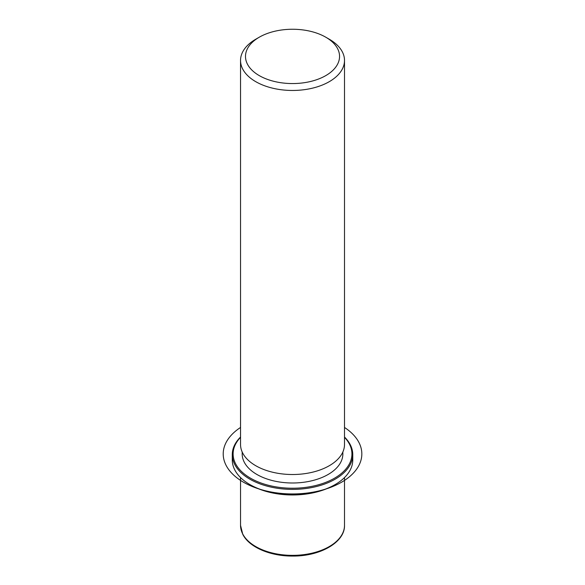 <?xml version="1.0" encoding="UTF-8"?>
<svg xmlns="http://www.w3.org/2000/svg" width="585" height="585" viewBox="0 0 585 585"><rect width="100%" height="100%" fill="white"/><g stroke="black" fill="none" stroke-linecap="round" stroke-linejoin="round"><path stroke-width="0.88" d="M342.861 452L342.861 453.931A50.339 29.06 180 0 1 299.681 482.698A50.339 29.06 180 0 1 244.223 462.113A50.339 29.06 180 0 1 242.183 453.931L242.183 452M325.779 37.206L329.282 39.224A51.985 30.018 180 0 1 342.408 51.999A51.985 30.018 180 0 1 344.506 60.445L344.506 444.498A51.985 30.018 180 0 1 299.915 474.208A51.985 30.018 180 0 1 242.636 452.944A51.985 30.018 180 0 1 240.537 444.498L240.537 60.445A51.985 30.018 180 0 1 255.762 39.224L259.265 37.206A47.034 27.159 180 0 1 325.779 37.206A47.034 27.159 180 0 1 337.655 48.76A47.034 27.159 180 0 1 305.765 82.463A47.034 27.159 180 0 1 247.389 64.05A47.034 27.159 180 0 1 259.265 37.206M344.506 60.445A51.985 30.018 180 0 1 299.915 90.156A51.985 30.018 180 0 1 242.636 68.898A51.985 30.018 180 0 1 240.537 60.445M344.506 437.032A60.24 34.778 180 0 1 350.32 444.812A60.24 34.778 180 0 1 352.762 454.603L352.762 459.993A60.24 34.778 180 0 1 335.117 484.585L334.532 484.921A59.414 34.303 180 0 1 250.512 484.921L249.927 484.585A60.24 34.778 180 0 1 234.717 469.784A60.24 34.778 180 0 1 232.282 459.993L232.282 454.603A60.24 34.778 180 0 1 240.537 437.032M335.117 484.585A60.24 34.778 180 0 1 249.927 484.585M344.506 437.324A59.414 34.303 180 0 1 349.53 444.271A59.414 34.303 180 0 1 309.246 486.844A59.414 34.303 180 0 1 235.514 463.583A59.414 34.303 180 0 1 240.537 437.324M352.762 454.603A60.24 34.778 180 0 1 301.085 489.031A60.24 34.778 180 0 1 234.717 464.395A60.24 34.778 180 0 1 232.282 454.603M240.537 427.459A69.315 40.021 0 0 0 243.506 482.223A69.315 40.021 0 0 0 339.973 483.1A69.315 40.021 0 0 0 344.506 427.459M344.506 477.565L344.506 525.345A51.985 30.018 180 0 1 299.915 555.055A51.985 30.018 180 0 1 242.636 533.798A51.985 30.018 180 0 1 240.537 525.345L240.537 477.565M344.506 525.345C345.011 542.295 320.134 556.35 292.719 556.057C270.387 556.269 249.042 547.231 242.753 534.28L240.537 525.345"/></g></svg>
